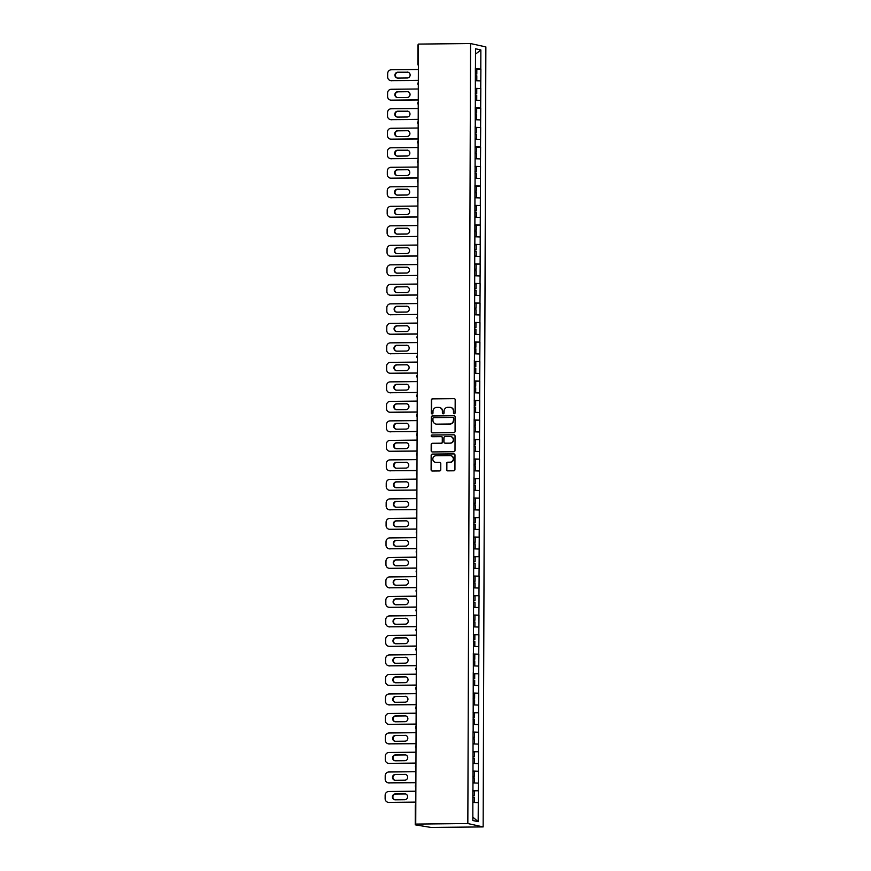 <?xml version="1.0" encoding="UTF-8"?>
<svg xmlns="http://www.w3.org/2000/svg" width="871" height="871" viewBox="0 0 871 871"><rect width="100%" height="100%" fill="white"/><g stroke="black" fill="none" stroke-linecap="round" stroke-linejoin="round"><path stroke-width="1.31" d="M454.303 413.692A0.86 0.838 -77.6 0 0 455.141 412.832L455.185 399.789A1.23 1.187 -77.6 0 0 453.998 398.57L432.539 398.798A1.23 1.187 -77.6 0 0 431.352 400.029L431.297 413.072A0.86 0.838 -77.6 0 0 432.136 413.921A0.86 0.838 -77.6 0 0 432.974 413.061L432.974 411.373A3.93 3.811 -77.6 0 1 436.807 407.399L438.592 407.388A3.93 3.811 -77.6 0 1 442.392 411.275L442.381 412.963A0.86 0.838 -77.6 0 0 443.219 413.812A0.86 0.838 -77.6 0 0 444.058 412.941L444.058 411.254A3.93 3.811 -77.6 0 1 447.89 407.29L449.676 407.269A3.93 3.811 -77.6 0 1 453.475 411.156L453.475 412.843A0.86 0.838 -77.6 0 0 454.303 413.692A0.86 0.838 -77.6 0 1 453.78 412.908L453.475 412.843M446.54 469.643A1.23 1.187 -77.6 0 0 447.727 470.863L453.747 470.797A1.23 1.187 -77.6 0 0 454.945 469.567L454.989 455.076A1.23 1.187 -77.6 0 0 453.802 453.867L432.354 454.085A1.23 1.187 -77.6 0 0 431.156 455.326L431.101 469.807A1.23 1.187 -77.6 0 0 432.288 471.026L439.561 470.95A1.23 1.187 -77.6 0 0 440.759 469.709L440.78 463.514A1.23 1.187 -77.6 0 0 439.594 462.294L435.99 462.327A3.288 3.179 -77.6 0 1 432.833 458.723A3.288 3.179 -77.6 0 1 436.012 455.762L450.133 455.62A3.288 3.179 -77.6 0 1 453.29 459.235A3.288 3.179 -77.6 0 1 450.111 462.185L447.759 462.207A1.23 1.187 -77.6 0 0 446.562 463.448L446.845 469.719A1.23 1.187 -77.6 0 0 447.618 470.863M415.739 824.086L418.461 44.083L470.558 43.55L467.836 823.541L415.739 824.086L418.603 824.706L415.238 824.826L431.047 827.45L483.144 826.917L467.836 823.541M453.878 432.626A1.23 1.187 -77.6 0 0 455.076 431.395L455.119 416.904A1.23 1.187 -77.6 0 0 453.933 415.696L432.484 415.913A1.23 1.187 -77.6 0 0 431.287 417.155L431.232 431.635A1.23 1.187 -77.6 0 0 432.43 432.854L453.878 432.626M455.054 435.99L455.01 450.481A1.23 1.187 -77.6 0 1 453.813 451.711L432.354 451.94A1.23 1.187 -77.6 0 1 431.167 450.721L431.189 444.526A1.23 1.187 -77.6 0 1 432.386 443.285L441.085 443.197A1.23 1.187 -77.6 0 0 442.283 441.956L442.294 437.841A1.23 1.187 -77.6 0 0 441.107 436.632L432.049 436.719A0.86 0.838 -77.6 0 1 431.232 435.772A0.86 0.838 -77.6 0 1 432.06 434.999L453.867 434.781A1.23 1.187 -77.6 0 1 455.054 435.99M483.144 826.917L485.866 46.914L470.558 43.55M472.844 790.814L478.364 790.759L472.855 790.541M478.364 790.759L478.168 821.691L472.833 820.515L472.855 789.551M472.942 789.572L473.062 731.03M473.149 731.052L473.258 672.51M473.356 672.532L473.334 653.01M473.421 653.021L473.465 613.99M473.563 614.011L473.53 594.49M473.628 594.512L473.672 555.48M473.759 555.491L473.737 535.97M473.835 535.992L473.878 496.96M473.966 496.982L473.944 477.45M474.031 477.471L474.151 418.929M474.238 418.951L474.347 360.42M474.445 360.431L474.553 301.899M474.651 301.921L474.76 243.379M474.847 243.401L474.967 184.859M475.054 184.881L475.163 126.339M475.261 126.36L475.239 106.839M475.326 106.861L475.37 67.818M475.468 67.84L475.533 48.776L480.857 49.952L480.792 69.016L475.37 68.82M475.37 69.092L480.792 69.016M480.89 69.038L480.727 88.526L475.305 88.33M475.305 88.602L480.727 88.526M480.814 88.537L480.661 108.026L475.228 107.83M475.228 108.102L480.661 108.026M480.748 108.048L480.585 127.536L475.163 127.34M475.163 127.612L480.585 127.536M480.683 127.558L480.52 147.036L475.098 146.84M475.098 147.112L480.52 147.036M480.618 147.057L480.454 166.546L475.033 166.35M475.033 166.622L480.454 166.546M480.542 166.568L480.389 186.056L474.956 185.861M474.956 186.133L480.389 186.056M480.476 186.067L480.313 205.556L474.891 205.36M474.891 205.632L480.313 205.556M480.411 205.578L480.248 225.066L474.826 224.87M474.826 225.143L480.248 225.066M480.335 225.088L480.182 244.566L474.76 244.37M474.76 244.653L480.182 244.566M480.269 244.588L480.117 264.076L474.684 263.88M474.684 264.153L480.117 264.076M480.204 264.098L480.041 283.587L474.619 283.391M474.619 283.663L480.041 283.587M480.139 283.608L479.975 303.086L474.553 302.89M474.553 303.162L479.975 303.086M480.063 303.108L479.91 322.597L474.488 322.401M474.488 322.673L479.91 322.597M479.997 322.618L479.845 342.096L474.412 341.9M474.412 342.183L479.845 342.096M479.932 342.118L479.769 361.607L474.347 361.411M474.347 361.683L479.769 361.607M479.867 361.628L479.703 381.117L474.281 380.921M474.281 381.193L479.703 381.117M479.79 381.139L479.638 400.616L474.216 400.42M474.216 400.693L479.638 400.616M479.725 400.638L479.573 420.127L474.14 419.931M474.14 420.203L479.573 420.127M479.66 420.149L479.496 439.637L474.074 439.441M474.074 439.713L479.496 439.637M479.594 439.648L479.431 459.137L474.009 458.941M474.009 459.213L479.431 459.137M479.518 459.159L479.366 478.647L473.944 478.451M473.944 478.723L479.366 478.647M479.453 478.669L479.29 498.147L473.868 497.951M473.868 498.223L479.29 498.147M479.388 498.168L479.224 517.657L473.802 517.461M473.802 517.733L479.224 517.657M479.322 517.679L479.159 537.167L473.737 536.971M473.737 537.244L479.159 537.167M479.246 537.178L479.094 556.667L473.672 556.471M473.672 556.743L479.094 556.667M479.181 556.689L479.017 576.177L473.595 575.981M473.595 576.254L479.017 576.177M479.115 576.199L478.952 595.677L473.53 595.481M473.53 595.753L478.952 595.677M479.05 595.699L478.887 615.187L473.465 614.991M473.465 615.264L478.887 615.187M478.974 615.209L478.821 634.698L473.399 634.502M473.389 634.774L478.821 634.698M478.908 634.709L478.745 654.197L473.323 654.001M473.323 654.273L478.745 654.197M478.843 654.219L478.68 673.708L473.258 673.512M473.258 673.784L478.68 673.708M478.778 673.729L478.615 693.207L473.193 693.011M473.193 693.283L478.615 693.207M478.702 693.229L478.549 712.718L473.127 712.522M473.116 712.794L478.549 712.718M478.636 712.739L478.473 732.228L473.051 732.032M473.051 732.304L478.473 732.228M478.571 732.239L478.408 751.727L472.986 751.531M472.986 751.804L478.408 751.727M478.506 751.749L478.342 771.238L472.92 771.042M472.92 771.314L478.342 771.238M478.429 771.26L478.277 790.737M478.299 783.116L472.964 782.92M478.364 763.606L473.04 763.421M478.44 744.106L473.105 743.91M478.506 724.596L473.171 724.4M478.571 705.085L473.236 704.9M478.636 685.586L473.312 685.39M478.712 666.075L473.378 665.89M478.778 646.576L473.443 646.38M478.843 627.066L473.508 626.87M478.908 607.555L473.584 607.37M478.985 588.056L473.65 587.86M479.05 568.545L473.715 568.36M479.115 549.046L473.78 548.85M479.181 529.535L473.857 529.339M479.257 510.025L473.922 509.84M479.322 490.525L473.987 490.329M479.388 471.015L474.053 470.819M479.453 451.516L474.129 451.32M479.529 432.005L474.194 431.809M479.594 412.495L474.26 412.31M479.66 392.995L474.336 392.799M479.725 373.485L474.401 373.289M479.801 353.985L474.466 353.789M479.867 334.475L474.532 334.279M479.932 314.964L474.608 314.779M479.997 295.465L474.673 295.269M480.073 275.955L474.739 275.759M480.139 256.444L474.804 256.259M480.204 236.945L474.88 236.749M480.269 217.434L474.945 217.249M480.346 197.935L475.011 197.739M480.411 178.424L475.076 178.228M480.476 158.914L475.152 158.729M480.552 139.414L475.218 139.218M480.618 119.904L475.283 119.719M480.683 100.405L475.348 100.209M480.748 80.894L475.424 80.698M480.857 49.952L475.512 54.144M478.233 802.616L472.899 802.431M478.168 821.691L472.844 817.107M453.78 412.908L453.78 411.221A3.93 3.811 -77.6 0 0 450.655 407.388M439.572 407.508A3.93 3.811 -77.6 0 1 442.697 411.341L442.697 413.028A0.86 0.838 -77.6 0 0 443.187 413.812M454.412 398.646A1.23 1.187 -77.6 0 0 454.303 398.635L432.854 398.864A1.23 1.187 -77.6 0 0 431.657 400.105L431.613 413.137A0.86 0.838 -77.6 0 0 432.103 413.921M454.346 415.761A1.23 1.187 -77.6 0 0 454.248 415.761L432.789 415.979A1.23 1.187 -77.6 0 0 431.591 417.22L431.548 431.7A1.23 1.187 -77.6 0 0 432.321 432.843M453.453 418.276A0.86 0.838 -77.6 0 0 452.615 417.427L433.791 417.623A0.86 0.838 -77.6 0 0 432.952 418.483L432.941 420.268A3.93 3.811 -77.6 0 0 436.741 424.155L449.621 424.025A3.93 3.811 -77.6 0 0 453.443 420.051L453.758 418.341A0.86 0.838 -77.6 0 0 452.953 417.492M436.066 424.101A3.93 3.811 -77.6 0 0 437.057 424.221L436.741 424.155M453.758 418.341L453.747 420.127A3.93 3.811 -77.6 0 1 449.926 424.09L437.057 424.221M441.521 436.698A1.23 1.187 -77.6 0 1 442.61 437.906L442.588 442.022A1.23 1.187 -77.6 0 1 441.39 443.263L432.691 443.35A1.23 1.187 -77.6 0 0 431.493 444.591L431.472 450.786A1.23 1.187 -77.6 0 0 432.256 451.929M454.281 434.847A1.23 1.187 -77.6 0 0 454.172 434.847L432.364 435.075A0.86 0.838 -77.6 0 0 432.027 436.719M450.122 443.099A3.288 3.179 -77.6 0 0 450.84 436.611A3.288 3.179 -77.6 0 0 450.144 436.534L445.168 436.589A1.23 1.187 -77.6 0 0 443.97 437.83L443.949 441.935A1.23 1.187 -77.6 0 0 445.146 443.154L450.427 443.165A3.288 3.179 -77.6 0 0 450.982 436.643M450.427 443.165L445.451 443.219M450.982 455.729A3.288 3.179 -77.6 0 1 450.416 462.251L448.064 462.283A1.23 1.187 -77.6 0 0 446.867 463.514L446.845 469.719M435.446 462.294A3.288 3.179 -77.6 0 0 436.295 462.403L435.99 462.327M440.007 462.37A1.23 1.187 -77.6 0 0 439.899 462.359L436.295 462.403M454.216 453.933A1.23 1.187 -77.6 0 0 454.107 453.933L432.658 454.15A1.23 1.187 -77.6 0 0 431.461 455.391L431.406 469.872A1.23 1.187 -77.6 0 0 432.19 471.015M418.374 69.495L391.319 69.767A3.756 3.636 -77.6 0 0 387.671 73.556L387.649 76.931A3.756 3.636 -77.6 0 0 391.286 80.644L418.341 80.48M391.743 80.753A3.756 3.636 102.4 0 1 390.948 80.665L390.491 80.568M397.394 78.052A2.94 2.853 102.4 0 1 398.265 72.304L407.737 72.206A2.94 2.853 102.4 0 1 408.129 72.228M391.286 80.644L418.341 80.372M407.28 72.108A2.94 2.853 102.4 0 1 410.11 75.342A2.94 2.853 102.4 0 1 407.258 77.987L397.786 78.085A2.94 2.853 102.4 0 1 394.966 74.852A2.94 2.853 102.4 0 1 397.807 72.206L407.737 72.206M475.348 74.057L476.807 74.111L476.829 69.299L475.37 69.245M475.348 74.177L476.807 74.111M475.424 80.622L476.785 80.546L475.424 80.502M475.348 75.69L476.807 75.733L476.785 80.546M418.309 88.994L391.253 89.278A3.756 3.636 -77.6 0 0 387.595 93.066L387.584 96.441A3.756 3.636 -77.6 0 0 391.221 100.154L418.265 99.98M391.678 100.252A3.756 3.636 102.4 0 1 390.883 100.176L390.426 100.078M397.328 97.563A2.94 2.853 102.4 0 1 398.199 91.814L407.672 91.716A2.94 2.853 102.4 0 1 408.064 91.738M391.221 100.154L418.265 99.871M407.214 91.607A2.94 2.853 102.4 0 1 410.034 94.841A2.94 2.853 102.4 0 1 407.193 97.487L397.72 97.585A2.94 2.853 102.4 0 1 394.901 94.351A2.94 2.853 102.4 0 1 397.742 91.705L407.672 91.716M475.283 93.567L476.742 93.611L476.764 88.798L475.305 88.755M475.283 93.687L476.742 93.611M475.348 100.121L476.72 100.056L475.348 100.013M475.272 95.189L476.742 95.244L476.72 100.056M418.243 108.505L391.188 108.788A3.756 3.636 -77.6 0 0 387.53 112.566L387.519 115.952A3.756 3.636 -77.6 0 0 391.144 119.665L418.2 119.49M391.602 119.763A3.756 3.636 102.4 0 1 390.818 119.675L390.35 119.577M397.263 117.073A2.94 2.853 102.4 0 1 398.134 111.314L407.606 111.216A2.94 2.853 102.4 0 1 407.998 111.248M391.144 119.665L418.2 119.381M407.149 111.118A2.94 2.853 102.4 0 1 409.969 114.351A2.94 2.853 102.4 0 1 407.127 116.997L397.655 117.095A2.94 2.853 102.4 0 1 394.824 113.861A2.94 2.853 102.4 0 1 397.677 111.216L407.606 111.216M475.218 113.078L476.677 113.121L476.687 108.309L475.228 108.254M475.218 113.186L476.677 113.121M475.283 119.632L476.655 119.556L475.283 119.512M475.207 114.7L476.666 114.743L476.655 119.556M418.167 128.015L391.123 128.287A3.756 3.636 -77.6 0 0 387.464 132.076L387.453 135.451A3.756 3.636 -77.6 0 0 391.079 139.164L418.134 138.99M391.536 139.273A3.756 3.636 102.4 0 1 390.741 139.186L390.284 139.088M397.198 136.573A2.94 2.853 102.4 0 1 398.069 130.824L407.53 130.726A2.94 2.853 102.4 0 1 407.922 130.748M391.079 139.164L418.134 138.892M407.073 130.628A2.94 2.853 102.4 0 1 409.903 133.862A2.94 2.853 102.4 0 1 407.051 136.497L397.59 136.595A2.94 2.853 102.4 0 1 394.759 133.372A2.94 2.853 102.4 0 1 397.601 130.726L407.53 130.726M475.141 132.577L476.611 132.632L476.622 127.808L475.163 127.765M475.141 132.697L476.611 132.632M475.218 139.142L476.589 139.066L475.218 139.022M475.141 134.199L476.6 134.254L476.589 139.066M418.102 147.515L391.046 147.798A3.756 3.636 -77.6 0 0 387.388 151.587L387.377 154.962A3.756 3.636 -77.6 0 0 391.014 158.674L418.069 158.5M391.471 158.772A3.756 3.636 102.4 0 1 390.676 158.696L390.219 158.587M397.122 156.083A2.94 2.853 102.4 0 1 397.993 150.335L407.465 150.237A2.94 2.853 102.4 0 1 407.857 150.258M391.014 158.674L418.069 158.391M407.007 150.128A2.94 2.853 102.4 0 1 409.838 153.361A2.94 2.853 102.4 0 1 406.986 156.007L397.514 156.105A2.94 2.853 102.4 0 1 394.694 152.871A2.94 2.853 102.4 0 1 397.535 150.226L407.465 150.237M475.076 152.087L476.535 152.131L476.557 147.319L475.098 147.275M475.076 152.196L476.535 152.131M475.152 158.642L476.513 158.576L475.152 158.522M475.076 153.71L476.535 153.764L476.513 158.576M418.036 167.025L390.981 167.297A3.756 3.636 -77.6 0 0 387.323 171.086L387.312 174.461A3.756 3.636 -77.6 0 0 390.948 178.174L417.993 178.011M391.406 178.283A3.756 3.636 102.4 0 1 390.611 178.196L390.154 178.098M397.056 175.583A2.94 2.853 102.4 0 1 397.927 169.834L407.399 169.736A2.94 2.853 102.4 0 1 407.791 169.758M390.948 178.174L417.993 177.902M406.942 169.638A2.94 2.853 102.4 0 1 409.762 172.872A2.94 2.853 102.4 0 1 406.92 175.517L397.448 175.615A2.94 2.853 102.4 0 1 394.628 172.382A2.94 2.853 102.4 0 1 397.47 169.736L407.399 169.736M475.011 171.587L476.47 171.641L476.491 166.829L475.033 166.775M475.011 171.707L476.47 171.641M475.076 178.152L476.448 178.076L475.076 178.032M475 173.22L476.47 173.264L476.448 178.076M417.971 186.525L390.916 186.808A3.756 3.636 -77.6 0 0 387.257 190.597L387.247 193.972A3.756 3.636 -77.6 0 0 390.872 197.684L417.928 197.51M391.329 197.782A3.756 3.636 102.4 0 1 390.546 197.706L390.077 197.608M396.991 195.093A2.94 2.853 102.4 0 1 397.862 189.345L407.334 189.247A2.94 2.853 102.4 0 1 407.726 189.268M390.872 197.684L417.928 197.412M406.877 189.149A2.94 2.853 102.4 0 1 409.697 192.371A2.94 2.853 102.4 0 1 406.855 195.017L397.383 195.115A2.94 2.853 102.4 0 1 394.552 191.881A2.94 2.853 102.4 0 1 397.405 189.236L407.334 189.247M474.945 191.097L476.404 191.141L476.415 186.329L474.956 186.285M474.945 191.217L476.404 191.141M475.011 197.652L476.383 197.586L475.011 197.543M474.935 192.72L476.393 192.774L476.383 197.586M417.895 206.035L390.85 206.318A3.756 3.636 -77.6 0 0 387.192 210.107L387.181 213.482A3.756 3.636 -77.6 0 0 390.807 217.195L417.862 217.021M391.264 217.293A3.756 3.636 102.4 0 1 390.469 217.206L390.012 217.108M396.926 214.604A2.94 2.853 102.4 0 1 397.797 208.844L407.258 208.746A2.94 2.853 102.4 0 1 407.65 208.779M390.807 217.195L417.862 216.912M406.801 208.648A2.94 2.853 102.4 0 1 409.631 211.882A2.94 2.853 102.4 0 1 406.779 214.527L397.318 214.625A2.94 2.853 102.4 0 1 394.487 211.392A2.94 2.853 102.4 0 1 397.328 208.746L407.258 208.746M474.869 210.608L476.339 210.651L476.35 205.839L474.891 205.785M474.869 210.717L476.339 210.651M474.945 217.162L476.317 217.097L474.945 217.042M474.869 212.23L476.328 212.274L476.317 217.097M417.83 225.545L390.774 225.818A3.756 3.636 -77.6 0 0 387.116 229.606L387.105 232.982A3.756 3.636 -77.6 0 0 390.741 236.694L417.797 236.52M391.199 236.803A3.756 3.636 102.4 0 1 390.404 236.716L389.947 236.618M396.849 234.103A2.94 2.853 102.4 0 1 397.72 228.354L407.193 228.256A2.94 2.853 102.4 0 1 407.584 228.278M390.741 236.694L417.797 236.422M406.735 228.158A2.94 2.853 102.4 0 1 409.555 231.392A2.94 2.853 102.4 0 1 406.713 234.038L397.241 234.125A2.94 2.853 102.4 0 1 394.421 230.902A2.94 2.853 102.4 0 1 397.263 228.256L407.193 228.256M474.804 230.107L476.263 230.162L476.285 225.349L474.826 225.295M474.804 230.227L476.263 230.162M474.88 236.672L476.241 236.596L474.88 236.553M474.804 231.73L476.263 231.784L476.241 236.596M417.764 245.045L390.709 245.328A3.756 3.636 -77.6 0 0 387.051 249.117L387.04 252.492A3.756 3.636 -77.6 0 0 390.676 256.205L417.721 256.03M391.133 256.303A3.756 3.636 102.4 0 1 390.339 256.226L389.881 256.118M396.784 253.613A2.94 2.853 102.4 0 1 397.655 247.865L407.127 247.767A2.94 2.853 102.4 0 1 407.519 247.789M390.676 256.205L417.721 255.922M406.67 247.658A2.94 2.853 102.4 0 1 409.49 250.892A2.94 2.853 102.4 0 1 406.648 253.537L397.176 253.635A2.94 2.853 102.4 0 1 394.356 250.402A2.94 2.853 102.4 0 1 397.198 247.756L407.127 247.767M474.739 249.618L476.197 249.661L476.219 244.849L474.76 244.805M474.739 249.737L476.197 249.661M474.804 256.172L476.176 256.107L474.804 256.063M474.728 251.24L476.197 251.294L476.176 256.107M417.699 264.555L390.644 264.828A3.756 3.636 -77.6 0 0 386.985 268.616L386.974 271.992A3.756 3.636 -77.6 0 0 390.6 275.715L417.655 275.541M391.057 275.813A3.756 3.636 102.4 0 1 390.273 275.726L389.805 275.628M396.719 273.124A2.94 2.853 102.4 0 1 397.59 267.364L407.062 267.266A2.94 2.853 102.4 0 1 407.454 267.288M390.6 275.715L417.655 275.432M406.605 267.168A2.94 2.853 102.4 0 1 409.424 270.402A2.94 2.853 102.4 0 1 406.583 273.048L397.111 273.146A2.94 2.853 102.4 0 1 394.28 269.912A2.94 2.853 102.4 0 1 397.132 267.266L407.062 267.266M474.673 269.117L476.132 269.172L476.143 264.359L474.684 264.305M474.673 269.237L476.132 269.172M474.739 275.682L476.11 275.606L474.739 275.563M474.662 270.75L476.121 270.794L476.11 275.606M417.623 284.055L390.578 284.338A3.756 3.636 -77.6 0 0 386.92 288.127L386.909 291.502A3.756 3.636 -77.6 0 0 390.535 295.215L417.59 295.04M390.992 295.313A3.756 3.636 102.4 0 1 390.197 295.236L389.74 295.138M396.653 292.623A2.94 2.853 102.4 0 1 397.524 286.875L406.986 286.777A2.94 2.853 102.4 0 1 407.378 286.799M390.535 295.215L417.59 294.942M406.528 286.679A2.94 2.853 102.4 0 1 409.359 289.901A2.94 2.853 102.4 0 1 406.507 292.547L397.034 292.645A2.94 2.853 102.4 0 1 394.215 289.412A2.94 2.853 102.4 0 1 397.056 286.777L406.986 286.777M474.597 288.628L476.067 288.671L476.078 283.859L474.619 283.815M474.597 288.747L476.067 288.671M474.673 295.182L476.045 295.117L474.673 295.073M474.597 290.25L476.056 290.304L476.045 295.117M417.557 303.565L390.502 303.848A3.756 3.636 -77.6 0 0 386.844 307.637L386.833 311.012A3.756 3.636 -77.6 0 0 390.469 314.725L417.514 314.551M390.927 314.823A3.756 3.636 102.4 0 1 390.132 314.736L389.675 314.638M396.577 312.134A2.94 2.853 102.4 0 1 397.448 306.374L406.92 306.276A2.94 2.853 102.4 0 1 407.312 306.309M390.469 314.725L417.525 314.442M406.463 306.178A2.94 2.853 102.4 0 1 409.283 309.412A2.94 2.853 102.4 0 1 406.441 312.058L396.969 312.156A2.94 2.853 102.4 0 1 394.149 308.922A2.94 2.853 102.4 0 1 396.991 306.276L406.92 306.276M474.532 308.138L475.991 308.182L476.012 303.369L474.553 303.315M474.532 308.247L475.991 308.182M474.608 314.692L475.969 314.627L474.608 314.573M474.532 309.76L475.991 309.804L475.969 314.627M417.492 323.076L390.437 323.348A3.756 3.636 -77.6 0 0 386.778 327.137L386.768 330.512A3.756 3.636 -77.6 0 0 390.404 334.224L417.449 334.05M390.861 334.333A3.756 3.636 102.4 0 1 390.066 334.246L389.609 334.148M396.512 331.633A2.94 2.853 102.4 0 1 397.383 325.885L406.855 325.787A2.94 2.853 102.4 0 1 407.247 325.808M390.404 334.224L417.449 333.952M406.398 325.689A2.94 2.853 102.4 0 1 409.218 328.922A2.94 2.853 102.4 0 1 406.376 331.568L396.904 331.666A2.94 2.853 102.4 0 1 394.084 328.432A2.94 2.853 102.4 0 1 396.926 325.787L406.855 325.787M474.466 327.638L475.925 327.692L475.947 322.88L474.488 322.825M474.466 327.757L475.925 327.692M474.532 334.203L475.904 334.126L474.532 334.083M474.455 329.271L475.925 329.314L475.904 334.126M417.427 342.575L390.371 342.858A3.756 3.636 -77.6 0 0 386.713 346.647L386.702 350.022A3.756 3.636 -77.6 0 0 390.328 353.735L417.383 353.561M390.785 353.833A3.756 3.636 102.4 0 1 389.99 353.757L389.533 353.648M396.447 351.144A2.94 2.853 102.4 0 1 397.318 345.395L406.79 345.297A2.94 2.853 102.4 0 1 407.182 345.319M390.328 353.735L417.383 353.452M406.332 345.188A2.94 2.853 102.4 0 1 409.152 348.422A2.94 2.853 102.4 0 1 406.311 351.067L396.838 351.165A2.94 2.853 102.4 0 1 394.008 347.932A2.94 2.853 102.4 0 1 396.86 345.286L406.79 345.297M474.401 347.148L475.86 347.191L475.871 342.379L474.412 342.336M474.401 347.268L475.86 347.191M474.466 353.702L475.838 353.637L474.466 353.593M474.39 348.77L475.849 348.825L475.838 353.637M417.351 362.086L390.295 362.358A3.756 3.636 -77.6 0 0 386.648 366.147L386.637 369.522A3.756 3.636 -77.6 0 0 390.262 373.245L417.318 373.071M390.72 373.343A3.756 3.636 102.4 0 1 389.925 373.256L389.468 373.158M396.381 370.654A2.94 2.853 102.4 0 1 397.252 364.895L406.713 364.797A2.94 2.853 102.4 0 1 407.105 364.818M390.262 373.245L417.318 372.962M406.256 364.699A2.94 2.853 102.4 0 1 409.087 367.932A2.94 2.853 102.4 0 1 406.234 370.578L396.762 370.676A2.94 2.853 102.4 0 1 393.942 367.442A2.94 2.853 102.4 0 1 396.784 364.797L406.713 364.797M474.325 366.647L475.795 366.702L475.806 361.89L474.347 361.835M474.325 366.767L475.795 366.702M474.401 373.213L475.762 373.136L474.401 373.093M474.325 368.281L475.784 368.324L475.762 373.136M417.285 381.585L390.23 381.868A3.756 3.636 -77.6 0 0 386.572 385.657L386.561 389.032A3.756 3.636 -77.6 0 0 390.197 392.745L417.242 392.571M390.654 392.843A3.756 3.636 102.4 0 1 389.86 392.767L389.402 392.669M396.305 390.154A2.94 2.853 102.4 0 1 397.176 384.405L406.648 384.307A2.94 2.853 102.4 0 1 407.04 384.329M390.197 392.745L417.253 392.473M406.191 384.209A2.94 2.853 102.4 0 1 409.011 387.432A2.94 2.853 102.4 0 1 406.169 390.077L396.697 390.175A2.94 2.853 102.4 0 1 393.877 386.942A2.94 2.853 102.4 0 1 396.719 384.307L406.648 384.307M474.26 386.158L475.718 386.212L475.74 381.389L474.281 381.346M474.26 386.278L475.718 386.212M474.336 392.723L475.697 392.647L474.336 392.603M474.26 387.78L475.718 387.835L475.697 392.647M417.22 401.096L390.164 401.379A3.756 3.636 -77.6 0 0 386.506 405.167L386.495 408.543A3.756 3.636 -77.6 0 0 390.121 412.255L417.176 412.081M390.589 412.353A3.756 3.636 102.4 0 1 389.794 412.266L389.337 412.168M396.24 409.664A2.94 2.853 102.4 0 1 397.111 403.904L406.583 403.806A2.94 2.853 102.4 0 1 406.975 403.839M390.121 412.255L417.176 411.972M406.126 403.709A2.94 2.853 102.4 0 1 408.945 406.942A2.94 2.853 102.4 0 1 406.104 409.588L396.632 409.686A2.94 2.853 102.4 0 1 393.812 406.452A2.94 2.853 102.4 0 1 396.653 403.806L406.583 403.806M474.194 405.668L475.653 405.712L475.675 400.9L474.205 400.845M474.194 405.777L475.653 405.712M474.26 412.223L475.631 412.157L474.26 412.103M474.183 407.29L475.653 407.334L475.631 412.157M417.144 420.606L390.099 420.878A3.756 3.636 -77.6 0 0 386.441 424.667L386.43 428.042A3.756 3.636 -77.6 0 0 390.056 431.755L417.111 431.591M390.513 431.864A3.756 3.636 102.4 0 1 389.718 431.776L389.261 431.678M396.174 429.163A2.94 2.853 102.4 0 1 397.045 423.415L406.517 423.317A2.94 2.853 102.4 0 1 406.909 423.339M390.056 431.755L417.111 431.483M406.049 423.219A2.94 2.853 102.4 0 1 408.88 426.452A2.94 2.853 102.4 0 1 406.038 429.098L396.566 429.196A2.94 2.853 102.4 0 1 393.736 425.963A2.94 2.853 102.4 0 1 396.588 423.317L406.517 423.317M474.129 425.168L475.588 425.222L475.599 420.41L474.14 420.355M474.129 425.288L475.588 425.222M474.194 431.733L475.566 431.657L474.194 431.613M474.118 426.801L475.577 426.844L475.566 431.657M417.078 440.105L390.023 440.388A3.756 3.636 -77.6 0 0 386.376 444.177L386.365 447.552A3.756 3.636 -77.6 0 0 389.99 451.265L417.046 451.091M390.448 451.363A3.756 3.636 102.4 0 1 389.653 451.287L389.195 451.178M396.109 448.674A2.94 2.853 102.4 0 1 396.98 442.925L406.441 442.827A2.94 2.853 102.4 0 1 406.833 442.849M389.99 451.265L417.046 450.982M405.984 442.718A2.94 2.853 102.4 0 1 408.815 445.952A2.94 2.853 102.4 0 1 405.962 448.598L396.49 448.696A2.94 2.853 102.4 0 1 393.67 445.462A2.94 2.853 102.4 0 1 396.512 442.816L406.441 442.827M474.053 444.678L475.522 444.722L475.533 439.909L474.074 439.866M474.053 444.798L475.522 444.722M474.129 451.232L475.49 451.167L474.129 451.124M474.053 446.3L475.512 446.355L475.49 451.167M417.013 459.616L389.958 459.888A3.756 3.636 -77.6 0 0 386.299 463.677L386.289 467.052A3.756 3.636 -77.6 0 0 389.925 470.776L416.969 470.601M390.382 470.873A3.756 3.636 102.4 0 1 389.587 470.786L389.13 470.688M396.033 468.184A2.94 2.853 102.4 0 1 396.904 462.425L406.376 462.327A2.94 2.853 102.4 0 1 406.768 462.349M389.925 470.776L416.969 470.492M405.919 462.229A2.94 2.853 102.4 0 1 408.739 465.462A2.94 2.853 102.4 0 1 405.897 468.108L396.425 468.206A2.94 2.853 102.4 0 1 393.605 464.972A2.94 2.853 102.4 0 1 396.447 462.327L406.376 462.327M473.987 464.178L475.446 464.232L475.468 459.42L474.009 459.365M473.987 464.297L475.446 464.232M474.064 470.743L475.424 470.667L474.064 470.623M473.987 465.811L475.446 465.854L475.424 470.667M416.948 479.115L389.892 479.398A3.756 3.636 -77.6 0 0 386.234 483.187L386.223 486.562A3.756 3.636 -77.6 0 0 389.849 490.275L416.904 490.101M390.317 490.373A3.756 3.636 102.4 0 1 389.522 490.297L389.065 490.199M395.967 487.684A2.94 2.853 102.4 0 1 396.838 481.935L406.311 481.837A2.94 2.853 102.4 0 1 406.703 481.859M389.849 490.275L416.904 490.003M405.853 481.739A2.94 2.853 102.4 0 1 408.673 484.962A2.94 2.853 102.4 0 1 405.832 487.608L396.359 487.706A2.94 2.853 102.4 0 1 393.529 484.483A2.94 2.853 102.4 0 1 396.381 481.837L406.311 481.837M473.922 483.688L475.381 483.743L475.403 478.919L473.933 478.876M473.922 483.808L475.381 483.743M473.987 490.253L475.359 490.177L473.987 490.133M473.911 485.31L475.381 485.365L475.359 490.177M416.871 498.626L389.827 498.909A3.756 3.636 -77.6 0 0 386.169 502.698L386.158 506.073A3.756 3.636 -77.6 0 0 389.783 509.785L416.839 509.611M390.241 509.883A3.756 3.636 102.4 0 1 389.446 509.807L388.989 509.698M395.902 507.194A2.94 2.853 102.4 0 1 396.773 501.435L406.245 501.348A2.94 2.853 102.4 0 1 406.637 501.369M389.783 509.785L416.839 509.502M405.777 501.239A2.94 2.853 102.4 0 1 408.608 504.472A2.94 2.853 102.4 0 1 405.766 507.118L396.294 507.216A2.94 2.853 102.4 0 1 393.463 503.982A2.94 2.853 102.4 0 1 396.316 501.337L406.245 501.348M473.857 503.198L475.316 503.242L475.326 498.43L473.868 498.386M473.857 503.307L475.316 503.242M473.922 509.753L475.294 509.687L473.922 509.633M473.846 504.821L475.305 504.864L475.294 509.687M416.806 518.136L389.751 518.408A3.756 3.636 -77.6 0 0 386.103 522.197L386.093 525.572A3.756 3.636 -77.6 0 0 389.718 529.285L416.774 529.122M390.175 529.394A3.756 3.636 102.4 0 1 389.381 529.307L388.923 529.209M395.837 526.694A2.94 2.853 102.4 0 1 396.708 520.945L406.169 520.847A2.94 2.853 102.4 0 1 406.561 520.869M389.718 529.285L416.774 529.013M405.712 520.749A2.94 2.853 102.4 0 1 408.543 523.983A2.94 2.853 102.4 0 1 405.69 526.628L396.218 526.726A2.94 2.853 102.4 0 1 393.398 523.493A2.94 2.853 102.4 0 1 396.24 520.847L406.169 520.847M473.78 522.698L475.25 522.752L475.261 517.94L473.802 517.886M473.78 522.818L475.25 522.752M473.857 529.263L475.218 529.187L473.857 529.143M473.78 524.331L475.239 524.375L475.218 529.187M416.741 537.636L389.685 537.919A3.756 3.636 -77.6 0 0 386.027 541.708L386.016 545.083A3.756 3.636 -77.6 0 0 389.653 548.795L416.697 548.621M390.11 548.893A3.756 3.636 102.4 0 1 389.315 548.817L388.858 548.708M395.761 546.204A2.94 2.853 102.4 0 1 396.632 540.456L406.104 540.358A2.94 2.853 102.4 0 1 406.496 540.379M389.653 548.795L416.697 548.512M405.646 540.249A2.94 2.853 102.4 0 1 408.466 543.482A2.94 2.853 102.4 0 1 405.625 546.128L396.153 546.226A2.94 2.853 102.4 0 1 393.333 542.992A2.94 2.853 102.4 0 1 396.174 540.347L406.104 540.358M473.715 542.208L475.174 542.252L475.196 537.44L473.737 537.396M473.715 542.328L475.174 542.252M473.791 548.763L475.152 548.697L473.791 548.654M473.715 543.831L475.174 543.885L475.152 548.697M416.676 557.146L389.62 557.418A3.756 3.636 -77.6 0 0 385.962 561.207L385.951 564.593A3.756 3.636 -77.6 0 0 389.577 568.306L416.632 568.132M390.045 568.404A3.756 3.636 102.4 0 1 389.25 568.317L388.793 568.219M395.695 565.715A2.94 2.853 102.4 0 1 396.566 559.955L406.038 559.857A2.94 2.853 102.4 0 1 406.43 559.879M389.577 568.306L416.632 568.023M405.581 559.759A2.94 2.853 102.4 0 1 408.401 562.993A2.94 2.853 102.4 0 1 405.559 565.638L396.087 565.736A2.94 2.853 102.4 0 1 393.257 562.503A2.94 2.853 102.4 0 1 396.109 559.857L406.038 559.857M473.65 561.708L475.109 561.762L475.131 556.95L473.661 556.896M473.65 561.828L475.109 561.762M473.715 568.273L475.087 568.197L473.715 568.153M473.639 563.341L475.109 563.385L475.087 568.197M416.599 576.646L389.555 576.929A3.756 3.636 -77.6 0 0 385.897 580.717L385.886 584.093A3.756 3.636 -77.6 0 0 389.511 587.805L416.567 587.631M389.968 587.914A3.756 3.636 102.4 0 1 389.174 587.827L388.716 587.729M395.63 585.214A2.94 2.853 102.4 0 1 396.501 579.465L405.973 579.367A2.94 2.853 102.4 0 1 406.365 579.389M389.511 587.805L416.567 587.533M405.505 579.269A2.94 2.853 102.4 0 1 408.336 582.492A2.94 2.853 102.4 0 1 405.494 585.138L396.022 585.236A2.94 2.853 102.4 0 1 393.191 582.013A2.94 2.853 102.4 0 1 396.044 579.367L405.973 579.367M473.584 581.218L475.043 581.273L475.054 576.45L473.595 576.406M473.584 581.338L475.043 581.273M473.65 587.783L475.022 587.707L473.65 587.664M473.574 582.841L475.033 582.895L475.022 587.707M416.534 596.156L389.479 596.439A3.756 3.636 -77.6 0 0 385.831 600.228L385.82 603.603A3.756 3.636 -77.6 0 0 389.446 607.316L416.501 607.141M389.903 607.414A3.756 3.636 102.4 0 1 389.108 607.337L388.651 607.229M395.565 604.724A2.94 2.853 102.4 0 1 396.425 598.965L405.897 598.878A2.94 2.853 102.4 0 1 406.289 598.9M389.446 607.316L416.501 607.033M405.44 598.769A2.94 2.853 102.4 0 1 408.27 602.003A2.94 2.853 102.4 0 1 405.418 604.648L395.946 604.746A2.94 2.853 102.4 0 1 393.126 601.513A2.94 2.853 102.4 0 1 395.967 598.867L405.897 598.878M473.508 600.729L474.978 600.772L474.989 595.96L473.53 595.916M473.508 600.838L474.978 600.772M473.584 607.283L474.945 607.218L473.584 607.163M473.508 602.351L474.967 602.394L474.945 607.218M416.469 615.666L389.413 615.939A3.756 3.636 -77.6 0 0 385.755 619.727L385.744 623.103A3.756 3.636 -77.6 0 0 389.381 626.815L416.425 626.652M389.838 626.924A3.756 3.636 102.4 0 1 389.043 626.837L388.586 626.739M395.488 624.224A2.94 2.853 102.4 0 1 396.359 618.475L405.832 618.377A2.94 2.853 102.4 0 1 406.224 618.399M389.381 626.815L416.425 626.543M405.374 618.279A2.94 2.853 102.4 0 1 408.194 621.513A2.94 2.853 102.4 0 1 405.353 624.159L395.88 624.257A2.94 2.853 102.4 0 1 393.061 621.023A2.94 2.853 102.4 0 1 395.902 618.377L405.832 618.377M473.443 620.228L474.902 620.283L474.924 615.47L473.465 615.416M473.443 620.348L474.902 620.283M473.508 626.793L474.88 626.717L473.519 626.674M473.443 621.861L474.902 621.905L474.88 626.717M416.403 635.166L389.348 635.449A3.756 3.636 -77.6 0 0 385.69 639.238L385.679 642.613A3.756 3.636 -77.6 0 0 389.304 646.326L416.36 646.151M389.773 646.424A3.756 3.636 102.4 0 1 388.978 646.347L388.51 646.238M395.423 643.734A2.94 2.853 102.4 0 1 396.294 637.986L405.766 637.888A2.94 2.853 102.4 0 1 406.158 637.91M389.304 646.326L416.36 646.042M405.309 637.779A2.94 2.853 102.4 0 1 408.129 641.012A2.94 2.853 102.4 0 1 405.287 643.658L395.815 643.756A2.94 2.853 102.4 0 1 392.984 640.523A2.94 2.853 102.4 0 1 395.837 637.877L405.766 637.888M473.378 639.739L474.837 639.782L474.858 634.97L473.389 634.926M473.378 639.858L474.837 639.782M473.443 646.293L474.815 646.228L473.443 646.184M473.367 641.361L474.826 641.415L474.815 646.228M416.327 654.676L389.283 654.948A3.756 3.636 -77.6 0 0 385.624 658.737L385.613 662.123A3.756 3.636 -77.6 0 0 389.239 665.836L416.294 665.662M389.696 665.934A3.756 3.636 102.4 0 1 388.901 665.847L388.444 665.749M395.358 663.245A2.94 2.853 102.4 0 1 396.229 657.485L405.701 657.387A2.94 2.853 102.4 0 1 406.082 657.42M389.239 665.836L416.294 665.553M405.233 657.289A2.94 2.853 102.4 0 1 408.064 660.523A2.94 2.853 102.4 0 1 405.222 663.169L395.75 663.267A2.94 2.853 102.4 0 1 392.919 660.033A2.94 2.853 102.4 0 1 395.772 657.387L405.701 657.387M473.312 659.249L474.771 659.293L474.782 654.48L473.323 654.426M473.312 659.358L474.771 659.293M473.378 665.803L474.749 665.727L473.378 665.684M473.301 660.871L474.76 660.915L474.749 665.727M416.262 674.187L389.206 674.459A3.756 3.636 -77.6 0 0 385.559 678.248L385.548 681.623A3.756 3.636 -77.6 0 0 389.174 685.335L416.229 685.161M389.631 685.444A3.756 3.636 102.4 0 1 388.836 685.357L388.379 685.259M395.292 682.744A2.94 2.853 102.4 0 1 396.153 676.996L405.625 676.898A2.94 2.853 102.4 0 1 406.017 676.919M389.174 685.335L416.229 685.063M405.167 676.8A2.94 2.853 102.4 0 1 407.998 680.033A2.94 2.853 102.4 0 1 405.146 682.668L395.674 682.766A2.94 2.853 102.4 0 1 392.854 679.543A2.94 2.853 102.4 0 1 395.695 676.898L405.625 676.898M473.236 678.749L474.695 678.803L474.717 673.98L473.258 673.936M473.236 678.868L474.695 678.803M473.312 685.314L474.673 685.237L473.312 685.194M473.236 680.371L474.695 680.425L474.673 685.237M416.196 693.686L389.141 693.969A3.756 3.636 -77.6 0 0 385.483 697.758L385.472 701.133A3.756 3.636 -77.6 0 0 389.108 704.846L416.153 704.672M389.566 704.944A3.756 3.636 102.4 0 1 388.771 704.868L388.314 704.759M395.216 702.255A2.94 2.853 102.4 0 1 396.087 696.506L405.559 696.408A2.94 2.853 102.4 0 1 405.951 696.43M389.108 704.846L416.153 704.563M405.102 696.299A2.94 2.853 102.4 0 1 407.922 699.533A2.94 2.853 102.4 0 1 405.08 702.178L395.608 702.276A2.94 2.853 102.4 0 1 392.788 699.043A2.94 2.853 102.4 0 1 395.63 696.397L405.559 696.408M473.171 698.259L474.63 698.302L474.651 693.49L473.193 693.447M473.171 698.368L474.63 698.302M473.236 704.813L474.608 704.748L473.247 704.693M473.171 699.881L474.63 699.936L474.608 704.748M416.131 713.197L389.076 713.469A3.756 3.636 -77.6 0 0 385.418 717.258L385.407 720.633A3.756 3.636 -77.6 0 0 389.032 724.345L416.088 724.182M389.5 724.454A3.756 3.636 102.4 0 1 388.706 724.367L388.237 724.269M395.151 721.754A2.94 2.853 102.4 0 1 396.022 716.006L405.494 715.908A2.94 2.853 102.4 0 1 405.886 715.929M389.032 724.345L416.088 724.073M405.037 715.81A2.94 2.853 102.4 0 1 407.857 719.043A2.94 2.853 102.4 0 1 405.015 721.689L395.543 721.787A2.94 2.853 102.4 0 1 392.712 718.553A2.94 2.853 102.4 0 1 395.565 715.908L405.494 715.908M473.105 717.758L474.564 717.813L474.586 713.001L473.116 712.946M473.105 717.878L474.564 717.813M473.171 724.324L474.543 724.247L473.171 724.204M473.095 719.392L474.553 719.435L474.543 724.247M416.055 732.696L389.01 732.979A3.756 3.636 -77.6 0 0 385.352 736.768L385.341 740.143A3.756 3.636 -77.6 0 0 388.967 743.856L416.022 743.682M389.424 743.954A3.756 3.636 102.4 0 1 388.629 743.878L388.172 743.78M395.086 741.265A2.94 2.853 102.4 0 1 395.957 735.516L405.429 735.418A2.94 2.853 102.4 0 1 405.81 735.44M388.967 743.856L416.022 743.573M404.961 735.309A2.94 2.853 102.4 0 1 407.791 738.543A2.94 2.853 102.4 0 1 404.95 741.188L395.478 741.286A2.94 2.853 102.4 0 1 392.647 738.053A2.94 2.853 102.4 0 1 395.499 735.407L405.429 735.418M473.04 737.269L474.499 737.312L474.51 732.5L473.051 732.457M473.04 737.389L474.499 737.312M473.105 743.823L474.477 743.758L473.105 743.714M473.029 738.891L474.488 738.946L474.477 743.758M415.99 752.206L388.934 752.49A3.756 3.636 -77.6 0 0 385.287 756.268L385.276 759.654A3.756 3.636 -77.6 0 0 388.901 763.366L415.957 763.192M389.359 763.464A3.756 3.636 102.4 0 1 388.564 763.377L388.107 763.279M395.02 760.775A2.94 2.853 102.4 0 1 395.88 755.015L405.353 754.917A2.94 2.853 102.4 0 1 405.744 754.95M388.901 763.366L415.957 763.083M404.895 754.819A2.94 2.853 102.4 0 1 407.726 758.053A2.94 2.853 102.4 0 1 404.873 760.699L395.401 760.797A2.94 2.853 102.4 0 1 392.581 757.563A2.94 2.853 102.4 0 1 395.423 754.917L405.353 754.917M472.964 756.779L474.423 756.823L474.445 752.011L472.986 751.956M472.964 756.888L474.423 756.823M473.04 763.334L474.401 763.257L473.04 763.214M472.964 758.401L474.423 758.445L474.401 763.257M415.924 771.717L388.869 771.989A3.756 3.636 -77.6 0 0 385.211 775.778L385.2 779.153A3.756 3.636 -77.6 0 0 388.836 782.866L415.881 782.691M389.293 782.975A3.756 3.636 102.4 0 1 388.499 782.887L388.041 782.789M394.944 780.274A2.94 2.853 102.4 0 1 395.815 774.526L405.287 774.428A2.94 2.853 102.4 0 1 405.679 774.45M388.836 782.866L415.881 782.594M404.83 774.33A2.94 2.853 102.4 0 1 407.65 777.563A2.94 2.853 102.4 0 1 404.808 780.198L395.336 780.296A2.94 2.853 102.4 0 1 392.516 777.074A2.94 2.853 102.4 0 1 395.358 774.428L405.287 774.428M472.899 776.279L474.357 776.333L474.379 771.51L472.92 771.466M472.899 776.399L474.357 776.333M472.964 782.844L474.336 782.768L472.964 782.724M472.899 777.901L474.357 777.955L474.336 782.768M415.859 791.216L388.804 791.499A3.756 3.636 -77.6 0 0 385.145 795.288L385.134 798.663A3.756 3.636 -77.6 0 0 388.76 802.376L415.815 802.202M389.228 802.474A3.756 3.636 102.4 0 1 388.433 802.398L387.965 802.289M394.879 799.785A2.94 2.853 102.4 0 1 395.75 794.036L405.222 793.938A2.94 2.853 102.4 0 1 405.614 793.96M388.76 802.376L415.815 802.093M404.765 793.829A2.94 2.853 102.4 0 1 407.584 797.063A2.94 2.853 102.4 0 1 404.743 799.709L395.271 799.807A2.94 2.853 102.4 0 1 392.44 796.573A2.94 2.853 102.4 0 1 395.292 793.927L405.222 793.938M472.833 795.789L474.292 795.833L474.314 791.02L472.844 790.977M472.833 795.909L474.292 795.833M472.899 802.343L474.27 802.278L472.899 802.224M472.822 797.411L474.281 797.466L474.27 802.278M418.385 65.456A1.884 1.818 -77.6 0 1 417.949 64.236L418.396 64.149M417.884 83.747A1.884 1.818 -77.6 0 0 418.32 84.955A1.884 1.884 0 0 1 418.33 82.451M417.819 103.246A1.884 1.818 -77.6 0 0 418.254 104.466M417.753 122.757A1.884 1.818 -77.6 0 0 418.189 123.976M417.677 142.267A1.884 1.818 -77.6 0 0 418.113 143.475A1.884 1.884 0 0 1 418.124 140.971M417.612 161.766A1.884 1.818 -77.6 0 0 418.047 162.986M417.547 181.277A1.884 1.818 -77.6 0 0 417.982 182.485M417.481 200.776A1.884 1.818 -77.6 0 0 417.917 201.996A1.884 1.884 0 0 1 417.917 199.481M417.405 220.287A1.884 1.818 -77.6 0 0 417.84 221.506M417.34 239.797A1.884 1.818 -77.6 0 0 417.775 241.006M417.274 259.297A1.884 1.818 -77.6 0 0 417.71 260.516A1.884 1.884 0 0 1 417.721 258.001M417.209 278.807A1.884 1.818 -77.6 0 0 417.645 280.026A1.884 1.884 0 0 1 417.645 277.511M417.133 298.307A1.884 1.818 -77.6 0 0 417.568 299.526M417.067 317.817A1.884 1.818 -77.6 0 0 417.503 319.036A1.884 1.884 0 0 1 417.514 316.521M417.002 337.327A1.884 1.818 -77.6 0 0 417.438 338.536A1.884 1.884 0 0 1 417.449 336.032M416.937 356.827A1.884 1.818 -77.6 0 0 417.372 358.046M416.861 376.337A1.884 1.818 -77.6 0 0 417.296 377.557A1.884 1.884 0 0 1 417.307 375.042M416.795 395.837A1.884 1.818 -77.6 0 0 417.231 397.056A1.884 1.884 0 0 1 417.242 394.541M416.73 415.347A1.884 1.818 -77.6 0 0 417.165 416.567M416.665 434.858A1.884 1.818 -77.6 0 0 417.1 436.066M416.588 454.357A1.884 1.818 -77.6 0 0 417.024 455.577A1.884 1.884 0 0 1 417.035 453.062M416.523 473.868A1.884 1.818 -77.6 0 0 416.959 475.087M416.458 493.367A1.884 1.818 -77.6 0 0 416.893 494.586M416.392 512.877A1.884 1.818 -77.6 0 0 416.828 514.097A1.884 1.884 0 0 1 416.828 511.582M416.316 532.388A1.884 1.818 -77.6 0 0 416.752 533.596M416.251 551.887A1.884 1.818 -77.6 0 0 416.686 553.107M416.186 571.398A1.884 1.818 -77.6 0 0 416.621 572.617A1.884 1.884 0 0 1 416.632 570.102M416.12 590.897A1.884 1.818 -77.6 0 0 416.545 592.117M416.044 610.408A1.884 1.818 -77.6 0 0 416.48 611.627M415.979 629.918A1.884 1.818 -77.6 0 0 416.414 631.127A1.884 1.884 0 0 1 416.425 628.622M415.913 649.418A1.884 1.818 -77.6 0 0 416.349 650.637M415.848 668.928A1.884 1.818 -77.6 0 0 416.273 670.147M415.772 688.428A1.884 1.818 -77.6 0 0 416.207 689.647A1.884 1.884 0 0 1 416.218 687.132M415.707 707.938A1.884 1.818 -77.6 0 0 416.142 709.157M415.641 727.448A1.884 1.818 -77.6 0 0 416.077 728.657M415.576 746.948A1.884 1.818 -77.6 0 0 416 748.167A1.884 1.884 0 0 1 416.011 745.652M415.5 766.458A1.884 1.818 -77.6 0 0 415.935 767.678M415.434 785.969A1.884 1.818 -77.6 0 0 415.87 787.177M417.96 44.835L417.895 64.214A1.884 1.884 0 0 0 418.385 65.488M415.815 804.173A1.884 1.884 0 0 0 415.315 805.446L415.238 824.826M418.265 101.951A1.884 1.884 0 0 0 418.254 104.498M418.189 121.461A1.884 1.884 0 0 0 418.189 124.009M418.058 160.471A1.884 1.884 0 0 0 418.047 163.019M417.993 179.981A1.884 1.884 0 0 0 417.982 182.518M417.851 218.991A1.884 1.884 0 0 0 417.84 221.539M417.786 238.502A1.884 1.884 0 0 0 417.775 241.038M417.579 297.011A1.884 1.884 0 0 0 417.568 299.559M417.372 355.531A1.884 1.884 0 0 0 417.372 358.079M417.176 414.052A1.884 1.884 0 0 0 417.165 416.599M417.1 433.562A1.884 1.884 0 0 0 417.1 436.099M416.969 472.572A1.884 1.884 0 0 0 416.959 475.109M416.904 492.071A1.884 1.884 0 0 0 416.893 494.619M416.763 531.092A1.884 1.884 0 0 0 416.752 533.629M416.697 550.592A1.884 1.884 0 0 0 416.686 553.139M416.556 589.602A1.884 1.884 0 0 0 416.545 592.149M416.49 609.112A1.884 1.884 0 0 0 416.48 611.66M416.36 648.122A1.884 1.884 0 0 0 416.349 650.67M416.284 667.632A1.884 1.884 0 0 0 416.273 670.18M416.153 706.642A1.884 1.884 0 0 0 416.142 709.19M416.088 726.153A1.884 1.884 0 0 0 416.077 728.689M415.946 765.163A1.884 1.884 0 0 0 415.935 767.71M415.881 784.673A1.884 1.884 0 0 0 415.87 787.21"/></g></svg>
